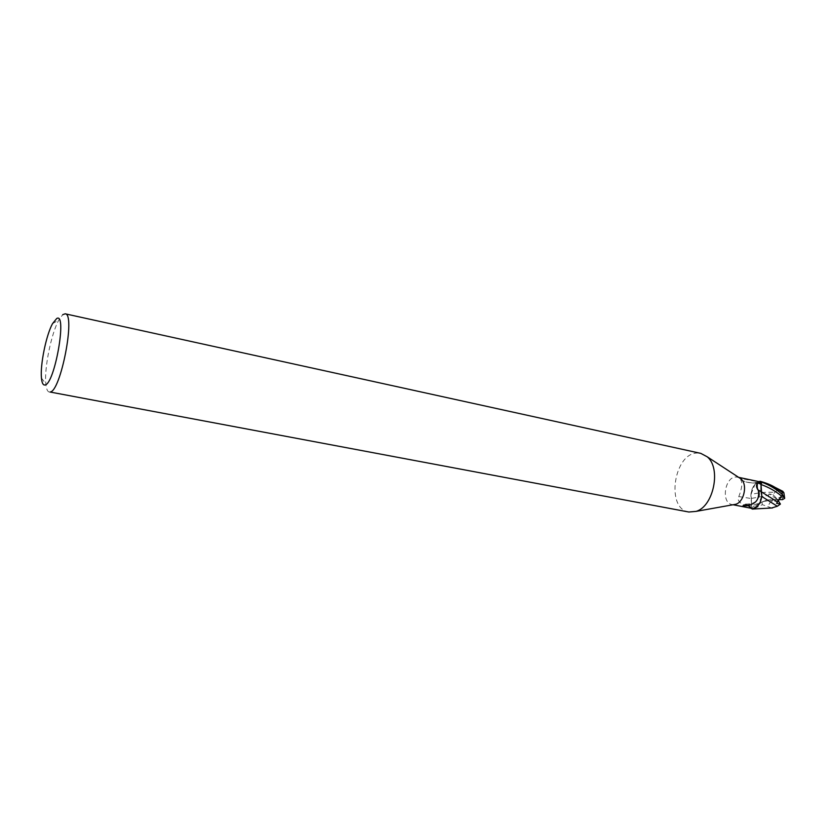 <?xml version="1.0" encoding="UTF-8"?>
<svg xmlns="http://www.w3.org/2000/svg" width="826" height="826" viewBox="0 0 826 826"><rect width="100%" height="100%" fill="white"/><g stroke="black" fill="none" stroke-linecap="round" stroke-linejoin="round"><path stroke-width="0.62" stroke-dasharray="4.13 3.1" d="M688.853 512.017C665.312 508.868 674.068 452.039 697.846 453.071L700.789 453.371M733.457 504.676L732.115 504.552C720.644 502.982 724.836 476.199 736.41 477.015L738.981 477.562M49.24 392.04C47.454 391.607 46.318 388.87 45.833 383.822C44.15 368.396 51.233 333.57 58.811 320.044L62.714 314.685M750.607 508.114L765.661 500.556C767.932 499.42 768.851 497.665 768.417 495.29L751.185 498.47L751.629 505.884L750.638 508.052L751.598 505.853L751.144 494.093C751.743 488.507 753.962 484.511 757.824 482.116L760.023 481.321L757.824 482.116C753.962 484.511 751.743 488.496 751.144 494.093C758.536 493.587 757.339 491.966 774.912 492.255C776.75 490.386 778.928 489.849 781.458 490.654M748.635 479.462L742.708 478.853L740.715 479.844C742.667 482.663 742.027 488.238 738.816 496.56C736.885 499.709 739.043 502.735 745.31 505.636L753.457 508.733M743.606 505.605L742.698 506.101M747.582 505.192L745.537 504.087L745.455 505.305M738.816 496.56L751.185 498.512L751.598 505.853L750.896 495.538C750.968 491.171 752.31 487.474 754.923 484.459L758.351 481.95M759.125 482.012L752.507 483.003L745.919 481.95L740.808 479.896M755.356 481.269L742.708 478.853M751.092 494.103L754.923 484.459L758.175 481.93M761.665 496.405L757.648 506.028M761.727 494.867L761.531 496.323M768.417 495.29L769.058 493.886L772.96 494.671L774.912 492.255M771.649 507.969L762.336 504.655L753.715 508.992M763.358 501.454L777.307 499.482L778.185 500.587M766.848 499.957L777.307 499.482L776.543 503.282M778.887 501.475L772.176 501.248C769.946 502.187 768.738 503.984 768.531 506.627M778.846 499.534L777.307 499.482L775.738 497.5L782.49 497.706C784.246 496.643 784.555 494.64 783.43 491.697M775.738 497.5L772.96 494.671M782.026 495.559L777.307 499.482L769.058 493.886M764.453 501.072L751.598 505.863L745.31 505.636M765.661 500.556L758.609 503.705L755.181 506.204M772.176 501.248L772.207 499.307M762.336 504.655L761.892 502.043M782.49 497.706L782.459 499.668M41.455 378.081L45.833 383.822M52.544 323.616L58.811 320.044M733.085 504.748L732.115 504.552M742.956 505.398L742.894 505.935M742.966 505.398L745.558 504.097M745.537 504.087C752.92 504.17 757.318 501.774 758.733 496.901M738.65 477.356L737.69 477.149M745.919 481.95C754.634 484.057 758.826 482.281 759.331 482.002M755.873 483.53L755.831 482.993L752.507 483.003"/><path stroke-width="1.24" d="M65.171 313.808L700.789 453.371L707.201 456.788C721.428 468.115 713.612 506.524 696.091 511.377L688.853 512.017L50.035 392.02C60.701 392.02 75.847 313.56 65.171 313.808L62.714 314.685M44.965 384.978C43.097 385.298 41.919 383.006 41.455 378.081C40.061 364.989 46.142 335.119 52.544 323.616L56.746 318.475C67.402 312.104 54.671 384.358 44.965 384.978M750.689 507.928L752.548 509.064L754.757 508.331L758.309 505.254L754.757 508.331L752.548 509.064L750.638 508.052L752.403 509.095L757.648 506.028L753.457 508.733L742.719 506.627L745.455 505.305C755.305 504.934 759.621 500.05 758.402 490.634C756.265 487.464 755.924 485.089 757.39 483.52L761.686 482.776L760.952 484.47L758.526 482.89M745.351 506.668L743.606 505.605M758.733 496.901C759.331 495.569 759.321 493.349 758.691 490.231L761.417 491.873L760.952 484.47M751.257 508.124L747.582 505.192M761.417 491.873L761.727 494.867C761.655 499.296 760.292 503.024 757.648 506.028M758.351 481.95L761.686 482.776M759.135 481.682L738.65 477.356M738.981 477.562L740.943 478.853C747.778 484.304 744.195 501.919 735.78 504.263L733.457 504.676M781.458 490.654L783.833 492.585L782.015 492.089L774.871 487.278C771.298 485.048 766.394 483.045 760.168 481.29L761.964 482.291L761.025 484.511L761.727 494.867M761.014 491.109L761.025 484.511L761.964 482.291L760.023 481.321L758.175 481.93M781.53 496.075C775.676 491.181 768.841 487.33 761.025 484.501L761.469 491.893M777.452 501.919L761.531 491.924L761.717 495.476L761.066 491.212M761.025 484.511L761.995 482.219C770.224 485.399 777.059 489.57 782.48 494.743L784.7 498.346L782.026 495.559L776.543 503.282L780.425 504.077L777.328 506.255L771.649 507.969M777.328 506.266L761.665 496.405M753.715 508.992L752.403 509.095M780.425 504.077L778.185 500.587M784.7 498.346L782.459 499.658L778.846 499.534M760.168 481.29L761.995 482.219M782.015 492.089L782.48 494.743M742.719 506.627L733.085 504.748M742.894 505.935L742.801 506.648M758.413 490.293C757.328 489.219 756.988 486.958 757.39 483.52M752.62 509.053L772.517 507.969M740.943 478.853L707.201 456.788M735.78 504.263L696.091 511.377M782.903 491.356L774.871 487.278M783.833 492.585L784.617 497.779"/></g></svg>
